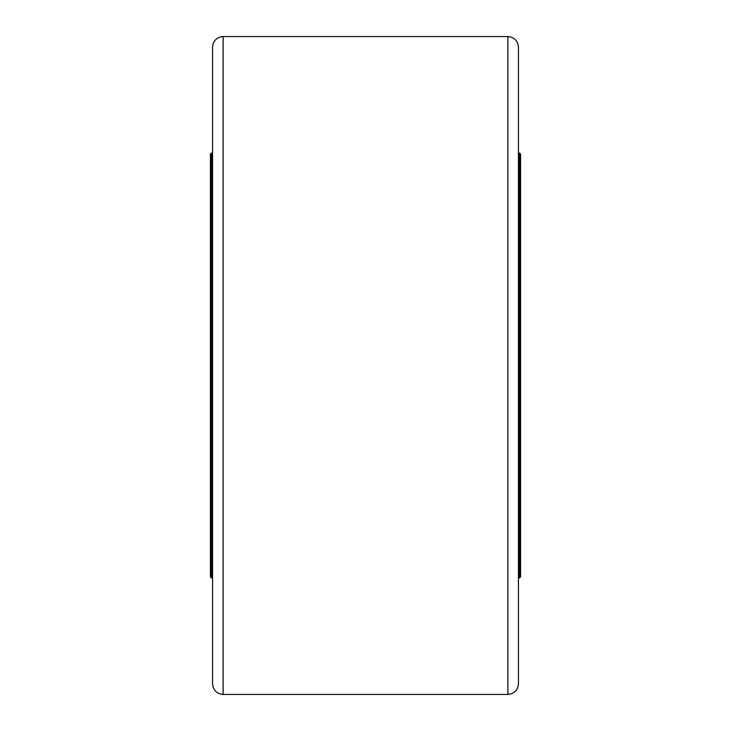 <?xml version="1.0" encoding="UTF-8"?>
<svg xmlns="http://www.w3.org/2000/svg" width="731" height="731" viewBox="0 0 731 731"><rect width="100%" height="100%" fill="white"/><g stroke="black" fill="none" stroke-linecap="round" stroke-linejoin="round"><path stroke-width="1.1" d="M212.547 47.168L212.547 683.832C213.169 690.256 216.696 693.801 223.119 694.45L223.119 36.55C216.696 37.199 213.169 40.744 212.547 47.168M518.453 683.832L518.453 47.168C517.831 40.744 514.304 37.199 507.881 36.55L507.881 694.45C514.304 693.801 517.831 690.256 518.453 683.832M520.573 522.574L520.573 154.131L519.513 153.071L519.513 577.929L520.573 576.869L520.573 522.574M210.427 350.533L210.427 576.869L211.487 577.929L211.487 153.071L210.427 154.131L210.427 350.533M223.119 36.55L507.881 36.55M223.119 694.45L507.881 694.45M518.453 577.929L519.513 577.929M518.453 153.071L519.513 153.071M212.547 153.071L211.487 153.071M212.547 577.929L211.487 577.929"/></g></svg>
